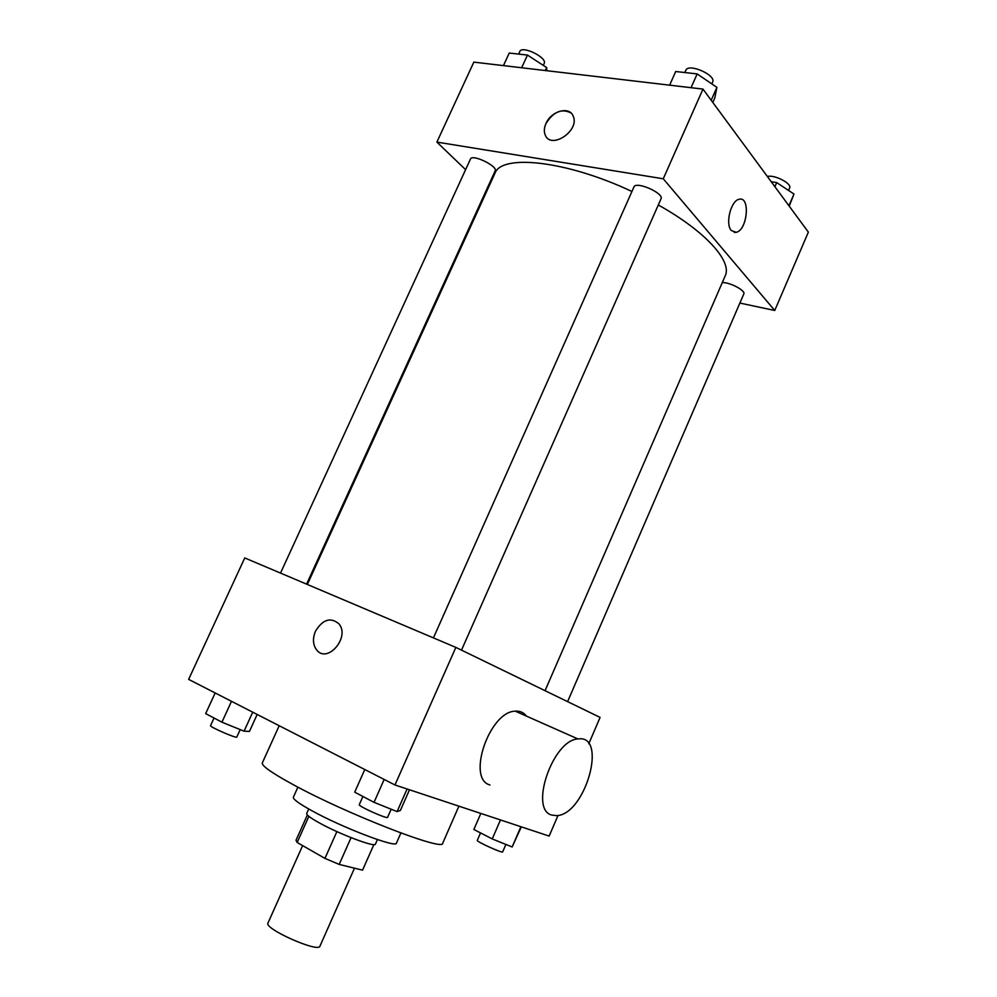 <?xml version="1.0" encoding="UTF-8"?>
<svg xmlns="http://www.w3.org/2000/svg" width="997" height="997" viewBox="0 0 997 997"><rect width="100%" height="100%" fill="white"/><g stroke="black" fill="none" stroke-linecap="round" stroke-linejoin="round"><path stroke-width="1.5" d="M302.627 845.606L267.969 923.048C263.707 928.631 318.629 953.082 319.937 946.178L354.483 868.175M362.547 870.157L373.887 844.596L362.547 870.157L339.192 864.411L324.947 858.392L297.156 842.477L296.009 840.272L307.35 814.973M308.858 816.344L297.156 842.477M336.886 831.598L324.947 858.392M377.427 839.574L375.42 844.11C375.483 847.799 338.806 833.916 318.579 822.475C310.316 817.839 306.353 814.848 306.69 813.515L308.721 808.978M351.069 837.642L339.192 864.411M400.894 832.994L396.432 843.126C396.843 848.459 341.448 827.323 311.027 810.262C298.764 803.445 292.881 799.096 293.367 797.239L297.904 787.144M458.907 806.162L442.705 843.225C444.6 851.999 346.021 813.739 292.445 784.228C271.545 772.787 261.513 765.684 262.323 762.917L279.197 725.729M557.996 815.484L549.16 836.084L394.962 784.975L188.632 679.381L244.751 557.934L455.853 647.402L394.962 784.975M315.463 631.238C322.804 619.349 330.63 616.894 338.943 623.86C350.483 637.295 327.128 664.214 316.523 649.795C312.859 644.673 312.497 638.491 315.463 631.238C322.804 619.361 330.63 616.894 338.955 623.86C350.483 637.295 327.128 664.214 316.535 649.795C312.859 644.673 312.51 638.491 315.476 631.238M588.791 743.75L600.094 717.404L455.853 647.402M489.938 784.963C466.347 778.931 489.552 711.347 515.275 711.173C519.936 710.811 523.674 712.456 526.491 716.133M551.79 815.085C528.921 809.576 552.899 739.799 577.973 738.964C607.996 733.991 585.588 814.424 556.8 815.646L551.79 815.085M307.35 584.466L494.886 173.428C501.204 153.725 566.583 160.592 631.924 191.486M658.307 204.971C705.764 231.429 732.471 261.538 725.168 275.957L545.047 690.697M433.421 637.906L633.93 186.987C635.849 180.744 664.338 193.256 660.999 198.877L461.499 650.144M280.518 573.101L470.484 159.009C472.142 153.7 498.089 166.2 495.16 170.873L306.578 584.142M722.302 282.562C729.779 282.139 745.918 290.713 743.812 293.965L567.605 701.639M739.874 303.063L774.744 310.478L663.267 178.787L436.885 142.097L465.599 169.664M486.536 189.779L487.159 190.377M774.744 310.478L808.368 232.127L702.972 89.094L663.267 178.787M702.972 89.094L473.837 62.126L436.885 142.097M545.945 123.553C551.104 110.966 569.673 105.844 573.225 116.238C579.967 130.831 550.68 150.136 545.185 134.882C543.851 131.542 544.113 127.766 545.945 123.553M731.312 230.531C725.081 224.013 730.826 200.709 739.039 199.313C750.604 195.661 747.501 230.295 736.197 232.313L731.312 230.531M739.039 199.313C750.591 195.674 747.488 230.295 736.185 232.313L734.253 232.401M573.225 116.238C579.967 130.844 550.68 150.136 545.185 134.894C543.851 131.542 544.113 127.766 545.957 123.566C553.397 111.751 561.722 108.212 570.932 112.935M789.225 206.142L793.986 194.041L776.7 182.588L771.242 181.741M793.986 194.041L788.926 205.743M776.7 182.588L774.918 186.726M767.378 176.494C774.37 174.375 792.241 183.635 789.612 187.984L788.552 190.439M546.842 70.712L546.655 67.572L527.463 55.072L509.23 53.053L503.448 65.615M546.655 67.572L545.309 70.538M527.463 55.072L521.655 67.746M518.614 54.087L519.786 51.532C521.979 45.077 547.627 57.652 544.175 63.472L543.303 65.391M712.83 102.479L714.799 98.005L716.893 87.35L697.165 73.915L675.704 71.522L669.635 85.169M716.893 87.35L711.197 100.261M697.165 73.915L691.046 87.686M684.814 72.544L685.786 70.351C688.329 62.749 716.556 75.111 712.618 82.103L711.833 83.898M521.319 826.849L512.146 846.964L492.244 838.926L473.862 829.479L480.841 813.44M520.895 826.712L512.146 846.964M500.469 819.945L492.244 838.926M480.529 832.906L477.289 840.371C476.018 841.431 502.725 853.569 502.662 851.899L505.89 844.447M257.176 714.463L249.449 731.424L244.066 731.175L221.932 722.177L205.669 713.615L215.165 692.965M252.727 712.182L244.066 731.175M231.491 701.315L221.932 722.177M214.043 718.027L210.554 725.629C209.22 726.763 236.85 738.789 236.8 737.057L240.202 729.605M409.493 789.786L400.358 810.486L397.105 811.595L374.025 802.336L354.72 792.166L364.79 769.534M407.088 788.988L397.105 811.595M384.169 779.455L374.025 802.336M362.908 796.478L359.269 804.666C357.761 806.037 387.584 819.372 387.596 817.328L391.185 809.215M515.275 711.173L577.973 738.964"/></g></svg>
